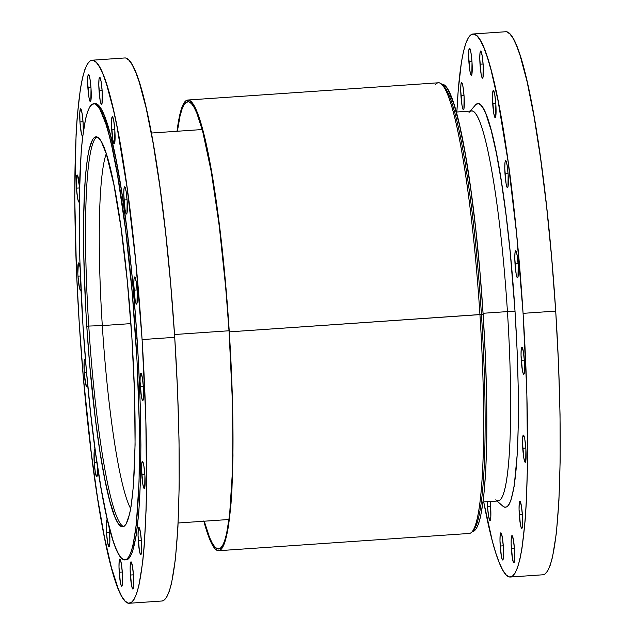 <?xml version="1.0" encoding="UTF-8"?>
<svg xmlns="http://www.w3.org/2000/svg" width="635" height="635" viewBox="0 0 635 635"><rect width="100%" height="100%" fill="white"/><g stroke="black" fill="none" stroke-linecap="round" stroke-linejoin="round"><path stroke-width="0.95" d="M108.926 526.026A13.629 1.54 86.1 0 1 109.664 533.575L109.831 543.076L108.974 546.775L107.609 542.52L106.521 532.797L109.601 532.582L106.521 532.797A13.629 1.54 86.1 0 1 107.156 519.589A13.629 1.54 86.1 0 1 107.394 519.716M97.512 466.098L97.409 474.575L96.679 476.647L95.313 472.392L94.226 462.669L96.949 462.478L94.226 462.669A13.629 1.54 86.1 0 1 94.869 449.461A13.629 1.54 86.1 0 1 95.123 449.62M85.566 360.529L84.606 359.529L84.169 361.418L84.201 372.547A13.629 1.54 86.1 0 0 86.709 386.532A13.629 1.54 86.1 0 0 87.511 382.794L86.947 386.342L86.328 386.191L84.407 375.206L84.201 372.547L86.558 372.38L84.201 372.547A13.629 1.54 86.1 0 1 84.836 359.339A13.629 1.54 86.1 0 1 85.542 360.458M77.97 276.154A13.629 1.54 86.1 0 1 78.605 262.946A13.629 1.54 86.1 0 1 80.073 267.438L79.335 264.136L78.375 263.136L77.827 273.51L77.97 276.154L80.383 275.987L77.97 276.154L79.399 287.631L80.423 290.139L80.955 289.25A13.629 1.54 86.1 0 1 80.478 290.139A13.629 1.54 86.1 0 1 77.97 276.154M79.184 202.017A13.629 1.54 86.1 0 1 78.986 202.152A13.629 1.54 86.1 0 1 76.478 188.158A13.629 1.54 86.1 0 1 77.113 174.958A13.629 1.54 86.1 0 1 79.462 186.722L77.494 175.3L76.883 175.149L76.637 175.847L76.256 180.673L76.478 188.158L79.431 187.96L76.478 188.158L77.557 197.89L78.605 201.811L79.216 201.962M82.939 135.072L82.701 135.771L82.082 135.62L81.383 133.445L79.954 121.968L83.034 121.761L79.954 121.968A13.629 1.54 86.1 0 1 80.589 108.768A13.629 1.54 86.1 0 1 83.098 122.753L83.264 132.247M87.876 87.654A13.629 1.54 86.1 0 1 88.511 74.446A13.629 1.54 86.1 0 1 91.019 88.44L90.861 100.751L90.329 101.64L90.003 101.298L88.956 97.377L87.654 82.479L87.844 76.525L88.567 74.454L89.94 78.708L91.019 88.44A13.629 1.54 86.1 0 1 90.384 101.64A13.629 1.54 86.1 0 1 87.876 87.654L90.948 87.439L87.876 87.654M99.028 90.432A13.629 1.54 86.1 0 1 99.663 77.232A13.629 1.54 86.1 0 1 102.171 91.218L102.013 103.537L101.481 104.418L101.155 104.084L100.108 100.163L98.806 85.265L98.996 79.311L99.719 77.24L101.092 81.494L102.171 91.218A13.629 1.54 86.1 0 1 101.536 104.426A13.629 1.54 86.1 0 1 99.028 90.432L102.1 90.226L99.028 90.432M111.712 129.897A13.629 1.54 86.1 0 1 112.355 116.689A13.629 1.54 86.1 0 1 114.864 130.675L114.705 142.994L114.459 143.693L113.84 143.542L112.8 139.621L111.498 124.722L111.681 118.769L112.411 116.697L113.776 120.952L114.864 130.675A13.629 1.54 86.1 0 1 114.221 143.883A13.629 1.54 86.1 0 1 111.712 129.897L114.792 129.683L111.712 129.897M124.008 200.025A13.629 1.54 86.1 0 1 124.643 186.817A13.629 1.54 86.1 0 1 127.151 200.803L126.992 213.122L126.46 214.003L126.135 213.67L125.087 209.748L123.793 194.85L123.976 188.897L124.698 186.825L126.071 191.079L127.151 200.803A13.629 1.54 86.1 0 1 126.516 214.011A13.629 1.54 86.1 0 1 124.008 200.025L127.087 199.811L124.008 200.025M134.033 290.139A13.629 1.54 86.1 0 1 134.668 276.939A13.629 1.54 86.1 0 1 137.184 290.925L137.025 303.244L136.779 303.943L136.16 303.792L135.12 299.871L133.818 284.972L134.001 279.011L134.731 276.939L136.096 281.202L137.184 290.925A13.629 1.54 86.1 0 1 136.541 304.133A13.629 1.54 86.1 0 1 134.033 290.139L137.112 289.933L134.033 290.139M140.272 386.532A13.629 1.54 86.1 0 1 140.906 373.332A13.629 1.54 86.1 0 1 143.415 387.318L143.256 399.637L143.01 400.336L142.399 400.185L141.351 396.264L140.049 381.365L140.24 375.404L140.962 373.332L142.335 377.595L143.415 387.318A13.629 1.54 86.1 0 1 142.78 400.526A13.629 1.54 86.1 0 1 140.272 386.532L143.343 386.326L140.272 386.532M141.756 474.528A13.629 1.54 86.1 0 1 142.399 461.32A13.629 1.54 86.1 0 1 144.907 475.313L144.748 487.624L144.502 488.323L143.891 488.172L142.843 484.251L141.541 469.352L141.724 463.399L142.454 461.327L143.82 465.582L144.907 475.313A13.629 1.54 86.1 0 1 144.272 488.513A13.629 1.54 86.1 0 1 141.756 474.528L144.836 474.313L141.756 474.528M138.279 540.718A13.629 1.54 86.1 0 1 138.914 527.51A13.629 1.54 86.1 0 1 141.43 541.504L141.272 553.815L140.732 554.704L140.406 554.363L139.367 550.442L138.065 535.543L138.247 529.59L138.978 527.518L140.343 531.773L141.43 541.504A13.629 1.54 86.1 0 1 140.787 554.704A13.629 1.54 86.1 0 1 138.279 540.718L141.359 540.504L138.279 540.718M130.365 575.032A13.629 1.54 86.1 0 1 131 561.832A13.629 1.54 86.1 0 1 133.509 575.818L133.35 588.137L132.818 589.018L132.493 588.685L131.445 584.764L130.143 569.865L130.334 563.904L131.056 561.832L132.429 566.095L133.509 575.818A13.629 1.54 86.1 0 1 132.874 589.026A13.629 1.54 86.1 0 1 130.365 575.032L133.437 574.826L130.365 575.032M119.213 572.254A13.629 1.54 86.1 0 1 119.848 559.046A13.629 1.54 86.1 0 1 122.357 573.04L122.198 585.351L121.666 586.24L121.341 585.899L120.293 581.977L118.999 567.079L119.182 561.126L119.904 559.054L121.277 563.308L122.357 573.04A13.629 1.54 86.1 0 1 121.722 586.24A13.629 1.54 86.1 0 1 119.213 572.254L122.285 572.04L119.213 572.254M487.299 501.396L487.513 506.563A13.629 1.54 86.1 0 0 490.022 520.557A13.629 1.54 86.1 0 0 490.657 507.349L490.133 501.515A13.629 1.54 86.1 0 1 490.657 507.349L490.815 516.85L489.966 520.549L488.593 516.295L487.513 506.563L490.593 506.357L487.513 506.563A13.629 1.54 86.1 0 1 487.299 501.714M460.947 95.742A13.629 1.54 86.1 0 1 461.581 82.542A13.629 1.54 86.1 0 1 464.09 96.528L463.931 108.847L463.399 109.728L463.074 109.387L462.026 105.473L460.732 90.575L460.915 84.614L461.637 82.542L463.01 86.804L464.09 96.528A13.629 1.54 86.1 0 1 463.455 109.736A13.629 1.54 86.1 0 1 460.947 95.742L464.026 95.536L460.947 95.742M468.86 61.428A13.629 1.54 86.1 0 1 469.503 48.22A13.629 1.54 86.1 0 1 472.011 62.214L471.853 74.525L471.313 75.414L470.995 75.073L469.948 71.152L468.646 56.253L468.828 50.3L469.559 48.228L470.924 52.483L472.011 62.214A13.629 1.54 86.1 0 1 471.376 75.414A13.629 1.54 86.1 0 1 468.86 61.428L471.94 61.214L468.86 61.428M480.012 64.206A13.629 1.54 86.1 0 1 480.655 51.006A13.629 1.54 86.1 0 1 483.164 64.992L483.005 77.311L482.759 78.01L482.148 77.859L481.1 73.938L479.798 59.039L479.981 53.086L480.711 51.006L482.076 55.269L483.164 64.992A13.629 1.54 86.1 0 1 482.521 78.2A13.629 1.54 86.1 0 1 480.012 64.206L483.092 64L480.012 64.206M492.704 103.672A13.629 1.54 86.1 0 1 493.339 90.464A13.629 1.54 86.1 0 1 495.848 104.45L495.689 116.769L495.157 117.65L494.832 117.316L493.784 113.395L492.49 98.496L492.673 92.543L493.395 90.472L494.768 94.726L495.848 104.45A13.629 1.54 86.1 0 1 495.213 117.658A13.629 1.54 86.1 0 1 492.704 103.672L495.784 103.457L492.704 103.672M505 173.799A13.629 1.54 86.1 0 1 505.635 160.591A13.629 1.54 86.1 0 1 508.143 174.577L507.984 186.896L507.738 187.595L507.127 187.444L506.079 183.523L504.785 168.624L504.968 162.671L505.69 160.599L507.063 164.854L508.143 174.577A13.629 1.54 86.1 0 1 507.508 187.785A13.629 1.54 86.1 0 1 505 173.799L508.071 173.585L505 173.799M515.025 263.914A13.629 1.54 86.1 0 1 515.66 250.714A13.629 1.54 86.1 0 1 518.168 264.7L518.009 277.019L517.477 277.9L517.152 277.558L516.104 273.645L514.81 258.747L514.993 252.786L515.715 250.714L517.088 254.976L518.168 264.7A13.629 1.54 86.1 0 1 517.533 277.908A13.629 1.54 86.1 0 1 515.025 263.914L518.104 263.708L515.025 263.914M521.256 360.307A13.629 1.54 86.1 0 1 521.899 347.107A13.629 1.54 86.1 0 1 524.407 361.093L524.248 373.412L524.002 374.11L523.383 373.952L522.343 370.038L521.041 355.14L521.224 349.179L521.954 347.107L523.319 351.369L524.407 361.093A13.629 1.54 86.1 0 1 523.764 374.301A13.629 1.54 86.1 0 1 521.256 360.307L524.335 360.101L521.256 360.307M522.748 448.302A13.629 1.54 86.1 0 1 523.383 435.094A13.629 1.54 86.1 0 1 525.891 449.08L525.732 461.399L525.494 462.097L524.875 461.947L523.835 458.025L522.534 443.127L522.716 437.174L523.446 435.102L524.812 439.356L525.891 449.08A13.629 1.54 86.1 0 1 525.256 462.288A13.629 1.54 86.1 0 1 522.748 448.302L525.828 448.088L522.748 448.302M519.271 514.493A13.629 1.54 86.1 0 1 519.906 501.285A13.629 1.54 86.1 0 1 522.414 515.279L522.256 527.59L521.724 528.479L521.399 528.137L520.351 524.216L519.057 509.318L519.239 503.364L519.962 501.293L521.335 505.547L522.414 515.279A13.629 1.54 86.1 0 1 521.779 528.479A13.629 1.54 86.1 0 1 519.271 514.493L522.351 514.279L519.271 514.493M511.358 548.807A13.629 1.54 86.1 0 1 511.993 535.607A13.629 1.54 86.1 0 1 514.501 549.592L514.342 561.911L514.096 562.61L513.485 562.451L512.437 558.538L511.135 543.639L511.318 537.678L512.048 535.607L513.413 539.869L514.501 549.592A13.629 1.54 86.1 0 1 513.866 562.8A13.629 1.54 86.1 0 1 511.358 548.807L514.429 548.6L511.358 548.807M500.205 546.029A13.629 1.54 86.1 0 1 500.84 532.821A13.629 1.54 86.1 0 1 503.349 546.814L503.19 559.125L502.944 559.824L502.333 559.673L501.285 555.752L499.983 540.853L500.174 534.9L500.896 532.828L502.261 537.083L503.349 546.814A13.629 1.54 86.1 0 1 502.714 560.014A13.629 1.54 86.1 0 1 500.205 546.029L503.277 545.814L500.205 546.029M510.373 577.024L542.996 574.778A272.153 30.805 -93.9 0 0 555.712 311.102L523.081 313.349A272.153 30.805 86.1 0 1 510.373 577.024A272.153 30.805 86.1 0 1 483.711 501.96L492.355 541.179L495.879 553.26L499.364 562.959L502.769 570.174L506.071 574.842L509.23 576.921L512.223 576.382L515.025 573.23L517.588 567.507L519.914 559.26L521.962 548.569L525.169 520.279L526.296 502.968L527.542 462.812L526.828 391.795L523.081 313.349L516.636 234.22L508.04 161.234L498.031 100.679L491.006 69.842L487.482 57.761L483.997 48.062L480.592 40.846L477.29 36.179L474.131 34.099L471.138 34.639L468.344 37.79L465.772 43.513L463.447 51.76L461.399 62.452L458.192 90.734L456.867 112.006A272.153 30.805 86.1 0 1 472.988 33.996A272.153 30.805 86.1 0 1 523.081 313.349L555.712 311.102A272.153 30.805 -93.9 0 0 505.619 31.75L472.988 33.996M497.046 501.039L502.88 506.19A202.295 22.9 -93.9 0 0 515.025 311.333L507.436 311.602A195.437 22.122 86.1 0 1 495.705 499.856M483.092 501.999L498.308 500.951A195.437 22.122 -93.9 0 0 507.436 311.602L483.06 313.285L507.436 311.602A195.437 22.122 -93.9 0 0 471.464 110.998L456.247 112.046M472.408 531.519L472.662 531.503A224.155 25.376 -93.9 0 0 483.132 314.333L481.433 314.452A224.155 25.376 86.1 0 1 472.956 530.749M218.734 550.704L469.384 533.448A225.869 25.567 -93.9 0 0 479.933 314.619A225.869 25.567 86.1 0 1 472.186 531.781L473.75 529.963A224.155 25.376 -93.9 0 0 481.433 314.452L229.283 331.867A225.869 25.567 86.1 0 1 218.734 550.704A225.869 25.567 86.1 0 1 203.851 521.224M177.403 131.247A224.155 25.376 86.1 0 1 187.825 101.743A224.155 25.376 86.1 0 1 229.084 331.819A224.155 25.376 86.1 0 1 218.615 548.989A224.155 25.376 86.1 0 1 204.248 521.2L209.542 537.408L212.352 543.354L215.074 547.195L217.678 548.902L220.139 548.457L222.44 545.87L224.56 541.155L226.473 534.36L229.608 514.818L232.386 472.17L232.847 436.435L232.164 396.43L229.084 331.819L225.766 288.084L219.218 225.679L211.288 171.863L202.66 131.262L196.898 113.324L194.088 107.378L191.365 103.537L188.762 101.83L186.301 102.275L183.999 104.862L181.88 109.577L179.967 116.372L177.403 131.247M229.013 330.772L174.538 334.518L229.013 330.772M129.381 603.25L162.012 601.004A272.153 30.805 -93.9 0 0 174.72 337.328L142.089 339.574A272.153 30.805 86.1 0 1 129.381 603.25A272.153 30.805 86.1 0 1 79.288 323.898L83.32 376.999L91.273 452.771L97.552 497.856L104.338 536.567L111.371 567.404L118.372 589.185L121.777 596.4L125.079 601.067L128.246 603.147L131.239 602.607L134.033 599.456L136.604 593.733L138.922 585.486L142.732 561.761L144.177 546.505L146.098 509.976L146.55 489.037L145.836 418.02L142.089 339.574L135.644 260.445L127.048 187.46L117.046 126.905L113.546 110.419L106.489 83.987L103.013 74.287L99.6 67.072L96.306 62.405L93.139 60.325L90.146 60.865L87.352 64.016L84.78 69.739L82.463 77.986L80.407 88.678L77.2 116.967L76.081 134.279L74.724 196.882L76.47 271.105L79.288 323.898A272.153 30.805 86.1 0 1 92.004 60.222A272.153 30.805 86.1 0 1 142.089 339.574L174.72 337.328A272.153 30.805 -93.9 0 0 124.627 57.976L92.004 60.222M125.031 559.903L126.389 559.808A228.608 25.876 -93.9 0 0 137.065 338.32L135.707 338.407A228.608 25.876 86.1 0 1 125.031 559.903A228.608 25.876 86.1 0 1 82.955 325.247L86.336 369.856L90.607 412.996L95.591 453.017L101.108 488.386L106.934 517.731L112.855 539.94L115.784 548.084L118.65 554.149L121.42 558.07L124.079 559.816L126.587 559.364L128.937 556.72L131.096 551.91L133.048 544.981L136.247 525.05L139.073 481.552L139.343 425.156L137.025 360.728L132.326 293.807L125.643 230.164L117.554 175.276L111.728 145.923L108.76 133.866L105.807 123.722L100.02 109.514L97.242 105.593L94.591 103.846L92.075 104.299L89.725 106.942L87.566 111.752L85.614 118.681L82.423 138.613L81.201 151.424L79.208 199.7L79.812 259.35L82.955 325.247A228.608 25.876 86.1 0 1 93.631 103.759A228.608 25.876 86.1 0 1 135.707 338.407L137.065 338.32A228.608 25.876 -93.9 0 0 94.988 103.664L93.631 103.759M86.781 326.199A195.437 22.122 86.1 0 1 95.909 136.85A195.437 22.122 86.1 0 1 131.882 337.455A195.437 22.122 86.1 0 1 122.753 526.804A195.437 22.122 86.1 0 1 86.781 326.199L88.765 326.065L86.781 326.199L85.654 307.126L83.677 252.047L83.582 218.869L85.28 177.602L87.59 157.289L89.059 149.614L92.575 139.573L94.575 137.319L96.726 136.93L98.996 138.414L101.37 141.772L106.315 153.916L113.895 184.737L121.079 228.227L127.254 280.638L131.882 337.455L134.572 393.787L135.08 444.786L133.382 486.061L131.08 506.373L129.603 514.048L126.095 524.081L124.087 526.344L121.936 526.732L119.666 525.24L117.292 521.891L114.848 516.707L109.815 501.063L104.767 478.925L99.893 451.128L95.385 418.743L89.678 364.331L86.781 326.199M96.917 136.977A195.437 22.122 -93.9 0 0 88.765 326.065A195.437 22.122 86.1 0 1 96.917 136.977M106.267 153.749A183.205 20.741 -93.9 0 0 102.298 325.588L88.765 326.065L102.298 325.588A183.205 20.741 86.1 0 1 106.267 153.749M130.929 323.612L102.298 325.588L130.929 323.612M130.691 508.651A183.205 20.741 86.1 0 1 102.298 325.588A183.205 20.741 -93.9 0 0 130.691 508.651M123.73 526.542A195.437 22.122 86.1 0 1 88.765 326.065A195.437 22.122 -93.9 0 0 123.73 526.542M108.918 525.963L109.664 533.575A13.629 1.54 86.1 0 1 109.029 546.783A13.629 1.54 86.1 0 1 106.521 532.797L106.489 521.668L106.926 519.779L107.537 519.93M97.528 466.36A13.629 1.54 86.1 0 1 96.734 476.655A13.629 1.54 86.1 0 1 94.226 462.669L94.194 451.541L94.631 449.651L95.25 449.802M82.772 135.62A13.629 1.54 86.1 0 1 82.463 135.961A13.629 1.54 86.1 0 1 79.954 121.968L79.796 112.474L80.653 108.768L82.018 113.03L83.098 122.753A13.629 1.54 86.1 0 1 83.288 131.731M94.313 103.791L95.948 103.751L98.608 105.497L101.378 109.418L104.243 115.483L110.125 133.779L116.03 159.679L121.73 192.191L127 230.068L131.651 271.851L135.493 315.936L138.382 360.632L140.208 404.217L140.906 445.008L140.43 481.457L138.819 512.143L136.128 535.9L132.453 551.815L130.294 556.625L127.952 559.268L126.365 559.808M125.77 58.079L128.929 60.158L132.231 64.826L135.636 72.041L139.121 81.74L146.169 108.172L153.114 143.113L159.679 185.222L165.616 232.862L170.688 284.226L174.72 337.328L177.538 390.12L179.046 440.595L179.181 486.791L177.935 526.947L175.355 559.514L171.553 583.24L169.227 591.487L166.656 597.21L163.862 600.361L161.973 601.004M203.779 520.954L209.598 539.028L212.423 545.02L215.162 548.894L217.789 550.616L220.274 550.164L222.591 547.553L224.726 542.806L228.354 527.082L231.013 503.611L231.95 489.236L232.981 455.914L232.386 396.978L229.283 331.867L223.933 266.2L216.797 205.629L208.494 155.369L202.66 129.778L199.739 119.753L194.016 105.712L191.278 101.838L188.651 100.116L186.166 100.568L183.848 103.18L181.713 107.926L179.792 114.776L177.014 131.27A225.869 25.567 86.1 0 1 187.706 100.028A225.869 25.567 86.1 0 1 229.283 331.867L479.933 314.619A225.869 25.567 -93.9 0 0 438.356 82.78L187.706 100.028M435.34 84.701A225.869 25.567 86.1 0 1 441.365 84.042A225.869 25.567 86.1 0 1 479.933 314.619L481.433 314.452A224.155 25.376 -93.9 0 0 443.159 85.63L441.365 84.042M442.27 84.963A224.155 25.376 86.1 0 1 481.433 314.452L483.132 314.333A224.155 25.376 -93.9 0 0 441.873 84.257L441.627 84.272M472.638 531.503L474.194 530.971L476.496 528.383L478.607 523.669L480.52 516.874L483.656 497.332L485.775 470.511L486.807 437.436L486.696 399.383L485.457 357.815L483.132 314.333L479.814 270.597L475.631 228.298L470.741 189.055L465.336 154.376L459.621 125.595L453.811 103.823L448.135 89.892L445.421 86.05L441.849 84.257M469.035 112.443A195.437 22.122 86.1 0 1 507.436 311.602L515.025 311.333A202.295 22.9 -93.9 0 0 475.274 105.188L470.202 111.085M475.25 105.212L476.409 104.172L478.639 103.767L480.989 105.315L483.441 108.783L485.973 114.149L491.18 130.334L496.403 153.257L501.444 182.031L506.119 215.543L510.23 252.524L515.025 311.333L517.12 350.576L518.239 388.096L518.335 422.434L517.414 452.279L514.191 486.172L510.945 500.253L509.032 504.507L506.952 506.849L504.73 507.254L502.38 505.706M506.754 31.853L509.921 33.933L513.223 38.6L516.628 45.815L520.113 55.515L527.161 81.947L534.098 116.888L540.663 158.988L546.6 206.637L551.68 258L555.712 311.102L558.53 363.895L560.038 414.369L560.165 460.565L558.919 500.721L556.347 533.289L552.537 557.014L550.22 565.261L547.648 570.984L544.854 574.135L542.965 574.778M229.037 519.494L178.133 522.994M202.192 129.54L151.289 133.04"/></g></svg>
